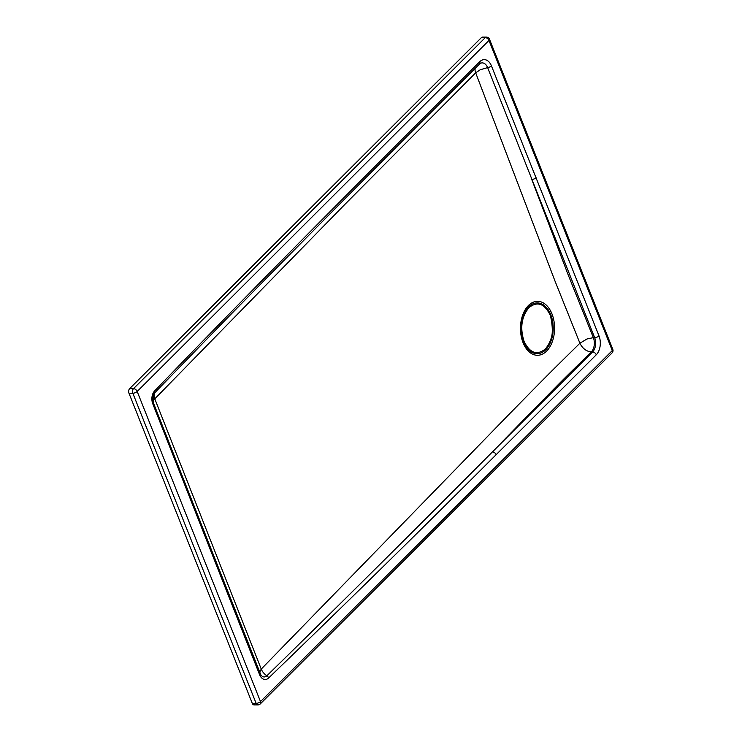 <?xml version="1.0" encoding="UTF-8"?>
<svg xmlns="http://www.w3.org/2000/svg" width="742" height="742" viewBox="0 0 742 742"><rect width="100%" height="100%" fill="white"/><g stroke="black" fill="none" stroke-linecap="round" stroke-linejoin="round"><path stroke-width="1.11" d="M612.864 351.151A3.32 2.068 178.8 0 0 613.031 350.484A3.32 3.32 0 0 0 612.79 349.324A3.32 1.382 158.3 0 1 612.799 349.76A3.32 1.382 158.3 0 1 612.28 350.558L260.488 701.589L137.177 391.47L488.969 40.439L612.28 350.558A3.32 2.17 -134.9 0 1 612.048 352.904L612.048 352.904A3.32 3.32 0 0 0 613.031 350.484A3.32 2.068 178.8 0 0 612.799 349.76M507.927 415.492C557.168 365.296 547.902 374.849 579.901 343.212L554.812 280.587L475.687 72.837L344.529 204.746L154.79 398.844L261.249 669.08L507.927 415.492M496.129 454.698C422.309 528.527 346.477 602.949 268.65 677.975A10.546 6.669 -89.8 0 1 259.561 674.608L152.75 403.75A9.358 5.917 -89.8 0 1 154.549 391.025C269.8 271.127 387.129 154.132 479.749 61.707A13.43 8.487 -89.8 0 1 491.427 65.853L598.998 335.885A13.69 8.654 -89.8 0 1 596.271 354.769L496.129 454.698A3.32 2.17 -134.9 0 0 492.447 451.878L519.521 424.09C568.687 373.829 559.301 383.456 591.291 351.949A10.369 6.557 90.2 0 0 593.35 337.647L587.052 338.955L579.901 343.212C582.516 348.471 586.31 351.393 591.291 351.949L592.589 351.958L492.447 451.878C419.137 525.679 343.954 600.315 266.879 675.786A10.369 6.928 44.2 0 1 261.249 669.08L259.635 672.28M479.749 61.707A3.32 2.17 45.1 0 1 479.527 64.053L481.168 63.024A10.175 6.428 -89.8 0 1 487.624 67.596L594.648 337.647A10.369 6.557 -89.8 0 1 592.589 351.958A3.32 2.17 -134.9 0 1 596.271 354.769M491.427 65.853A3.32 1.382 158.1 0 1 487.624 67.596L480.204 69.776L475.687 72.837A10.369 6.761 -134.8 0 1 475.205 68.014M154.549 391.025A3.32 2.143 43.8 0 1 154.633 392.908A10.369 6.91 -135.7 0 0 154.79 398.844A10.369 4.369 158.7 0 0 153.279 402.554A7.086 4.48 -89.8 0 1 153.186 402.303A7.086 4.48 -89.8 0 1 153.204 395.338A7.086 4.48 -89.8 0 1 154.633 392.908L223.175 322.26C315.749 227.877 401.199 141.805 479.527 64.053L479.527 64.053M259.561 674.608A3.32 1.382 -21.7 0 0 260.071 673.365A3.32 1.382 -21.7 0 0 259.997 673.235L153.279 402.554L152.75 403.75M252.28 703.342L256.138 703.351L132.837 393.232A3.32 2.096 -89.8 0 1 133.495 388.65L485.277 37.619A3.32 2.096 -89.8 0 1 486.409 37.109L482.55 37.1A3.32 2.096 90.2 0 0 481.419 37.61L129.637 388.641A3.32 2.096 90.2 0 0 128.969 393.223L252.28 703.342A3.32 2.096 90.2 0 0 254.052 704.891L257.91 704.9A3.32 2.096 -89.8 0 1 256.138 703.351A3.32 1.382 -21.7 0 0 260.488 701.589A3.32 2.17 -134.9 0 1 260.266 703.926L612.048 352.904M612.79 349.324L489.479 39.205A3.32 1.382 158.3 0 1 488.969 40.439A3.32 2.17 45.1 0 0 485.277 37.619L481.419 37.61M128.969 393.223L132.837 393.232A3.32 1.382 -21.7 0 0 137.177 391.47A3.32 2.17 45.1 0 0 133.495 388.65L129.637 388.641M528.935 307.661L528.935 307.661C537.356 300.955 544.452 303.478 550.23 315.239C554.45 328.558 552.836 339.799 545.379 348.963L545.379 348.963C536.948 355.668 529.853 353.136 524.084 341.366L523.49 341.654L524.075 341.348C519.864 328.075 521.487 316.843 528.935 307.661M546.594 351.114A26.981 17.057 90.2 0 0 545.843 304.721A26.981 17.057 90.2 0 0 528.452 305.491A26.981 17.057 90.2 0 0 529.194 351.884A26.981 17.057 90.2 0 0 546.594 351.114M545.713 349.77A25.395 16.046 -89.8 0 1 538.154 353.637A25.395 16.046 -89.8 0 1 521.895 336.126A25.395 16.046 -89.8 0 1 528.638 306.836A25.395 16.046 -89.8 0 1 536.206 302.959A25.395 16.046 -89.8 0 1 545.008 306.103A25.395 16.046 -89.8 0 1 545.713 349.77M598.998 335.885A3.32 1.382 158.3 0 1 594.648 337.647L593.35 337.647L568.335 275.254L531.754 179.462A3.32 1.382 158.3 0 0 536.104 177.7M268.65 677.975A3.32 2.198 -133.8 0 0 266.879 675.786A7.986 5.046 -89.8 0 1 260.841 674.84L260.841 674.84A7.986 5.046 -89.8 0 1 260.108 673.495M260.841 674.84L158.129 415.01M489.479 39.205A3.32 3.32 0 0 0 486.409 37.109M257.91 704.9A3.32 3.32 0 0 0 260.266 703.926M153.186 402.303L153.204 395.338M550.267 315.025C554.33 332.147 552.28 343.954 544.099 350.447"/></g></svg>
